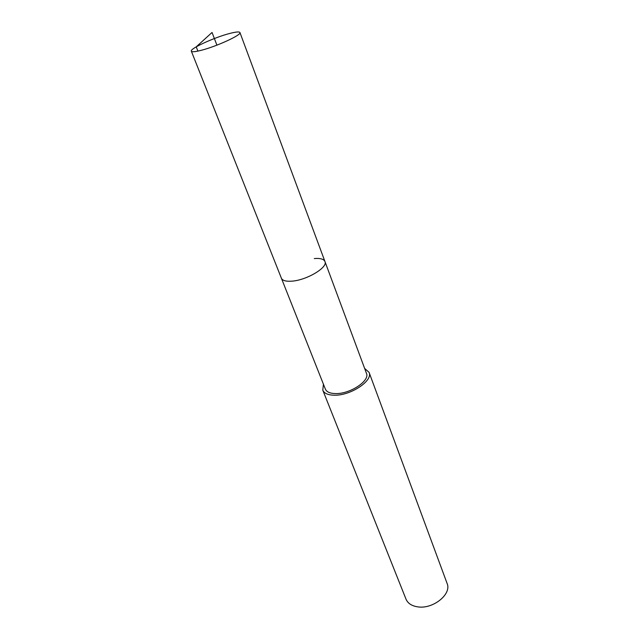 <?xml version="1.0" encoding="UTF-8"?>
<svg xmlns="http://www.w3.org/2000/svg" width="639" height="639" viewBox="0 0 639 639"><rect width="100%" height="100%" fill="white"/><g stroke="black" fill="none" stroke-linecap="round" stroke-linejoin="round"><path stroke-width="0.96" d="M229.649 33.484C235.895 31.854 239.321 31.535 239.937 32.525C241.957 34.786 216.477 46.535 201.037 50.361C195.111 51.863 191.876 52.134 191.341 51.176C189.607 48.748 214.313 37.405 229.649 33.484M291.528 281.184C306.361 280.417 328.182 267.437 324.947 261.519C328.182 267.437 306.361 280.417 291.528 281.184C285.841 281.543 282.462 280.561 281.4 278.237C282.462 280.561 285.841 281.543 291.528 281.184M191.341 51.176L325.371 389.111C326.641 391.979 330.051 393.472 335.595 393.584C350.044 394.079 370.165 380.716 366.459 373.344L239.937 32.525M314.292 258.555C320.267 258.076 323.821 259.067 324.947 261.519M364.629 368.399L369.094 372.401C373.264 380.7 350.563 395.781 334.269 395.206C328.047 395.078 324.221 393.4 322.791 390.181L323.43 384.215M322.791 390.181L406.021 599.19C407.802 603.312 411.604 605.852 417.451 606.81C432.755 609.606 452.021 594.15 447.092 583.423L369.094 372.401M216.909 45.153L212.044 32.469L196.221 46.855L197.89 51.104"/></g></svg>
